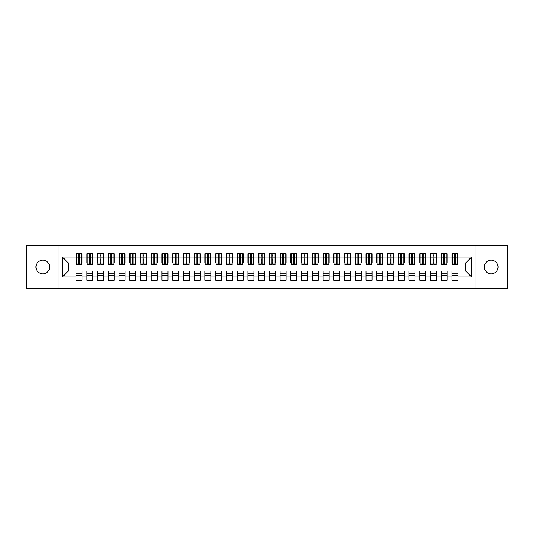 <?xml version="1.0" encoding="UTF-8"?>
<svg xmlns="http://www.w3.org/2000/svg" width="534" height="534" viewBox="0 0 534 534"><rect width="100%" height="100%" fill="white"/><g stroke="black" fill="none" stroke-linecap="round" stroke-linejoin="round"><path stroke-width="0.8" d="M491.193 260.125A6.875 6.875 0 0 0 484.318 267A6.875 6.875 0 0 0 491.193 273.875A6.875 6.875 0 0 0 498.062 267A6.875 6.875 0 0 0 491.193 260.125M42.807 260.125A6.875 6.875 0 0 0 35.938 267A6.875 6.875 0 0 0 42.807 273.875A6.875 6.875 0 0 0 49.682 267A6.875 6.875 0 0 0 42.807 260.125M475.08 288.48L507.3 288.48L507.3 245.52L475.08 245.52L475.08 288.48L58.92 288.48L58.92 245.52L26.7 245.52L26.7 288.48L58.92 288.48M454.514 260.178L455.375 260.178L454.514 260.178M457.952 273.822L451.938 273.822M451.938 275.217L457.952 275.217M443.774 260.178L444.635 260.178L443.774 260.178M447.212 273.822L441.197 273.822M441.197 275.217L447.212 275.217M433.034 260.178L433.895 260.178L433.034 260.178M436.472 273.822L430.457 273.822M430.457 275.217L436.472 275.217M422.294 260.178L423.155 260.178L422.294 260.178M425.731 273.822L419.717 273.822M419.717 275.217L425.731 275.217M411.554 260.178L412.415 260.178L411.554 260.178M414.991 273.822L408.977 273.822M408.977 275.217L414.991 275.217M400.814 260.178L401.675 260.178L400.814 260.178M404.251 273.822L398.237 273.822M398.237 275.217L404.251 275.217M390.074 260.178L390.935 260.178L390.074 260.178M393.511 273.822L387.497 273.822M387.497 275.217L393.511 275.217M379.334 260.178L380.195 260.178L379.334 260.178M382.771 273.822L376.757 273.822M376.757 275.217L382.771 275.217M368.6 260.178L369.455 260.178L368.6 260.178M372.031 273.822L366.017 273.822M366.017 275.217L372.031 275.217M357.86 260.178L358.714 260.178L357.86 260.178M361.291 273.822L355.277 273.822M355.277 275.217L361.291 275.217M347.12 260.178L347.974 260.178L347.12 260.178M350.558 273.822L344.543 273.822M344.543 275.217L350.558 275.217M336.38 260.178L337.234 260.178L336.38 260.178M339.818 273.822L333.803 273.822M333.803 275.217L339.818 275.217M325.64 260.178L326.501 260.178L325.64 260.178M329.077 273.822L323.063 273.822M323.063 275.217L329.077 275.217M314.9 260.178L315.761 260.178L314.9 260.178M318.337 273.822L312.323 273.822M312.323 275.217L318.337 275.217M304.16 260.178L305.021 260.178L304.16 260.178M307.597 273.822L301.583 273.822M301.583 275.217L307.597 275.217M293.42 260.178L294.281 260.178L293.42 260.178M296.857 273.822L290.843 273.822M290.843 275.217L296.857 275.217M282.68 260.178L283.541 260.178L282.68 260.178M286.117 273.822L280.103 273.822M280.103 275.217L286.117 275.217M271.939 260.178L272.801 260.178L271.939 260.178M275.377 273.822L269.363 273.822M269.363 275.217L275.377 275.217M261.199 260.178L262.06 260.178L261.199 260.178M264.637 273.822L258.623 273.822M258.623 275.217L264.637 275.217M250.459 260.178L251.32 260.178L250.459 260.178M253.897 273.822L247.883 273.822M247.883 275.217L253.897 275.217M239.719 260.178L240.58 260.178L239.719 260.178M243.157 273.822L237.143 273.822M237.143 275.217L243.157 275.217M228.979 260.178L229.84 260.178L228.979 260.178M232.417 273.822L226.403 273.822M226.403 275.217L232.417 275.217M218.239 260.178L219.1 260.178L218.239 260.178M221.677 273.822L215.663 273.822M215.663 275.217L221.677 275.217M207.499 260.178L208.36 260.178L207.499 260.178M210.937 273.822L204.922 273.822M204.922 275.217L210.937 275.217M196.766 260.178L197.62 260.178L196.766 260.178M200.197 273.822L194.182 273.822M194.182 275.217L200.197 275.217M186.026 260.178L186.88 260.178L186.026 260.178M189.457 273.822L183.442 273.822M183.442 275.217L189.457 275.217M175.286 260.178L176.14 260.178L175.286 260.178M178.723 273.822L172.709 273.822M172.709 275.217L178.723 275.217M164.545 260.178L165.4 260.178L164.545 260.178M167.983 273.822L161.969 273.822M161.969 275.217L167.983 275.217M153.805 260.178L154.666 260.178L153.805 260.178M157.243 273.822L151.229 273.822M151.229 275.217L157.243 275.217M143.065 260.178L143.926 260.178L143.065 260.178M146.503 273.822L140.489 273.822M140.489 275.217L146.503 275.217M132.325 260.178L133.186 260.178L132.325 260.178M135.763 273.822L129.749 273.822M129.749 275.217L135.763 275.217M121.585 260.178L122.446 260.178L121.585 260.178M125.023 273.822L119.009 273.822M119.009 275.217L125.023 275.217M110.845 260.178L111.706 260.178L110.845 260.178M114.283 273.822L108.268 273.822M108.268 275.217L114.283 275.217M100.105 260.178L100.966 260.178L100.105 260.178M103.543 273.822L97.528 273.822M97.528 275.217L103.543 275.217M89.365 260.178L90.226 260.178L89.365 260.178M92.803 273.822L86.788 273.822M86.788 275.217L92.803 275.217M475.08 245.52L58.92 245.52M76.369 262.922L68.319 262.922L62.411 257.014L62.411 276.986L76.048 276.986L76.048 280.317L82.062 280.317L82.062 276.986L86.788 276.986L86.788 280.317L92.803 280.317L92.803 276.986L97.528 276.986L97.528 280.317L103.543 280.317L103.543 276.986L108.268 276.986L108.268 280.317L114.283 280.317L114.283 276.986L119.009 276.986L119.009 280.317L125.023 280.317L125.023 276.986L129.749 276.986L129.749 280.317L135.763 280.317L135.763 276.986L140.489 276.986L140.489 280.317L146.503 280.317L146.503 276.986L151.229 276.986L151.229 280.317L157.243 280.317L157.243 276.986L161.969 276.986L161.969 280.317L167.983 280.317L167.983 276.986L172.709 276.986L172.709 280.317L178.723 280.317L178.723 276.986L183.442 276.986L183.442 280.317L189.457 280.317L189.457 276.986L194.182 276.986L194.182 280.317L200.197 280.317L200.197 276.986L204.922 276.986L204.922 280.317L210.937 280.317L210.937 276.986L215.663 276.986L215.663 280.317L221.677 280.317L221.677 276.986L226.403 276.986L226.403 280.317L232.417 280.317L232.417 276.986L237.143 276.986L237.143 280.317L243.157 280.317L243.157 276.986L247.883 276.986L247.883 280.317L253.897 280.317L253.897 276.986L258.623 276.986L258.623 280.317L264.637 280.317L264.637 276.986L269.363 276.986L269.363 280.317L275.377 280.317L275.377 276.986L280.103 276.986L280.103 280.317L286.117 280.317L286.117 276.986L290.843 276.986L290.843 280.317L296.857 280.317L296.857 276.986L301.583 276.986L301.583 280.317L307.597 280.317L307.597 276.986L312.323 276.986L312.323 280.317L318.337 280.317L318.337 276.986L323.063 276.986L323.063 280.317L329.077 280.317L329.077 276.986L333.803 276.986L333.803 280.317L339.818 280.317L339.818 276.986L344.543 276.986L344.543 280.317L350.558 280.317L350.558 276.986L355.277 276.986L355.277 280.317L361.291 280.317L361.291 276.986L366.017 276.986L366.017 280.317L372.031 280.317L372.031 276.986L376.757 276.986L376.757 280.317L382.771 280.317L382.771 276.986L387.497 276.986L387.497 280.317L393.511 280.317L393.511 276.986L398.237 276.986L398.237 280.317L404.251 280.317L404.251 276.986L408.977 276.986L408.977 280.317L414.991 280.317L414.991 276.986L419.717 276.986L419.717 280.317L425.731 280.317L425.731 276.986L430.457 276.986L430.457 280.317L436.472 280.317L436.472 276.986L441.197 276.986L441.197 280.317L447.212 280.317L447.212 276.986L451.938 276.986L451.938 280.317L457.952 280.317L457.952 271.078L465.681 271.078L465.681 262.922L457.631 262.922M62.411 257.014L76.048 257.014L76.048 262.922M465.681 262.922L471.589 257.014L457.952 257.014L457.952 253.683L451.938 253.683L451.938 257.014L447.212 257.014L447.212 253.683L441.197 253.683L441.197 257.014L436.472 257.014L436.472 253.683L430.457 253.683L430.457 257.014L425.731 257.014L425.731 253.683L419.717 253.683L419.717 257.014L414.991 257.014L414.991 253.683L408.977 253.683L408.977 257.014L404.251 257.014L404.251 253.683L398.237 253.683L398.237 257.014L393.511 257.014L393.511 253.683L387.497 253.683L387.497 257.014L382.771 257.014L382.771 253.683L376.757 253.683L376.757 257.014L372.031 257.014L372.031 253.683L366.017 253.683L366.017 257.014L361.291 257.014L361.291 253.683L355.277 253.683L355.277 257.014L350.558 257.014L350.558 253.683L344.543 253.683L344.543 257.014L339.818 257.014L339.818 253.683L333.803 253.683L333.803 257.014L329.077 257.014L329.077 253.683L323.063 253.683L323.063 257.014L318.337 257.014L318.337 253.683L312.323 253.683L312.323 257.014L307.597 257.014L307.597 253.683L301.583 253.683L301.583 257.014L296.857 257.014L296.857 253.683L290.843 253.683L290.843 257.014L286.117 257.014L286.117 253.683L280.103 253.683L280.103 257.014L275.377 257.014L275.377 253.683L269.363 253.683L269.363 257.014L264.637 257.014L264.637 253.683L258.623 253.683L258.623 257.014L253.897 257.014L253.897 253.683L247.883 253.683L247.883 257.014L243.157 257.014L243.157 253.683L237.143 253.683L237.143 257.014L232.417 257.014L232.417 253.683L226.403 253.683L226.403 257.014L221.677 257.014L221.677 253.683L215.663 253.683L215.663 257.014L210.937 257.014L210.937 253.683L204.922 253.683L204.922 257.014L200.197 257.014L200.197 253.683L194.182 253.683L194.182 257.014L189.457 257.014L189.457 253.683L183.442 253.683L183.442 257.014L178.723 257.014L178.723 253.683L172.709 253.683L172.709 257.014L167.983 257.014L167.983 253.683L161.969 253.683L161.969 257.014L157.243 257.014L157.243 253.683L151.229 253.683L151.229 257.014L146.503 257.014L146.503 253.683L140.489 253.683L140.489 257.014L135.763 257.014L135.763 253.683L129.749 253.683L129.749 257.014L125.023 257.014L125.023 253.683L119.009 253.683L119.009 257.014L114.283 257.014L114.283 253.683L108.268 253.683L108.268 257.014L103.543 257.014L103.543 253.683L97.528 253.683L97.528 257.014L92.803 257.014L92.803 253.683L86.788 253.683L86.788 257.014L82.062 257.014L82.062 253.683L76.048 253.683L76.048 257.014M471.589 257.014L471.589 276.986L457.952 276.986M447.212 276.986L447.212 271.078L457.952 271.078M451.938 276.986L451.938 271.078M457.952 257.014L457.952 262.922M436.472 276.986L436.472 271.078L447.212 271.078M441.197 276.986L441.197 271.078M451.938 257.014L451.938 262.922L446.891 262.922M447.212 257.014L447.212 262.922M425.731 276.986L425.731 271.078L436.472 271.078M430.457 276.986L430.457 271.078M441.197 257.014L441.197 262.922L436.151 262.922M436.472 257.014L436.472 262.922M414.991 276.986L414.991 271.078L425.731 271.078M419.717 276.986L419.717 271.078M430.457 257.014L430.457 262.922L425.411 262.922M425.731 257.014L425.731 262.922M404.251 276.986L404.251 271.078L414.991 271.078M408.977 276.986L408.977 271.078M419.717 257.014L419.717 262.922L414.671 262.922M414.991 257.014L414.991 262.922M393.511 276.986L393.511 271.078L404.251 271.078M398.237 276.986L398.237 271.078M408.977 257.014L408.977 262.922L403.931 262.922M404.251 257.014L404.251 262.922M382.771 276.986L382.771 271.078L393.511 271.078M387.497 276.986L387.497 271.078M398.237 257.014L398.237 262.922L393.191 262.922M393.511 257.014L393.511 262.922M372.031 276.986L372.031 271.078L382.771 271.078M376.757 276.986L376.757 271.078M387.497 257.014L387.497 262.922L382.451 262.922M382.771 257.014L382.771 262.922M361.291 276.986L361.291 271.078L372.031 271.078M366.017 276.986L366.017 271.078M376.757 257.014L376.757 262.922L371.711 262.922M372.031 257.014L372.031 262.922M350.558 276.986L350.558 271.078L361.291 271.078M355.277 276.986L355.277 271.078M366.017 257.014L366.017 262.922L360.971 262.922M361.291 257.014L361.291 262.922M339.818 276.986L339.818 271.078L350.558 271.078M344.543 276.986L344.543 271.078M355.277 257.014L355.277 262.922L350.231 262.922M350.558 257.014L350.558 262.922M329.077 276.986L329.077 271.078L339.818 271.078M333.803 276.986L333.803 271.078M344.543 257.014L344.543 262.922L339.49 262.922M339.818 257.014L339.818 262.922M318.337 276.986L318.337 271.078L329.077 271.078M323.063 276.986L323.063 271.078M333.803 257.014L333.803 262.922L328.75 262.922M329.077 257.014L329.077 262.922M307.597 276.986L307.597 271.078L318.337 271.078M312.323 276.986L312.323 271.078M323.063 257.014L323.063 262.922L318.01 262.922M318.337 257.014L318.337 262.922M296.857 276.986L296.857 271.078L307.597 271.078M301.583 276.986L301.583 271.078M312.323 257.014L312.323 262.922L307.277 262.922M307.597 257.014L307.597 262.922M286.117 276.986L286.117 271.078L296.857 271.078M290.843 276.986L290.843 271.078M301.583 257.014L301.583 262.922L296.537 262.922M296.857 257.014L296.857 262.922M275.377 276.986L275.377 271.078L286.117 271.078M280.103 276.986L280.103 271.078M290.843 257.014L290.843 262.922L285.797 262.922M286.117 257.014L286.117 262.922M264.637 276.986L264.637 271.078L275.377 271.078M269.363 276.986L269.363 271.078M280.103 257.014L280.103 262.922L275.057 262.922M275.377 257.014L275.377 262.922M253.897 276.986L253.897 271.078L264.637 271.078M258.623 276.986L258.623 271.078M269.363 257.014L269.363 262.922L264.317 262.922M264.637 257.014L264.637 262.922M243.157 276.986L243.157 271.078L253.897 271.078M247.883 276.986L247.883 271.078M258.623 257.014L258.623 262.922L253.577 262.922M253.897 257.014L253.897 262.922M232.417 276.986L232.417 271.078L243.157 271.078M237.143 276.986L237.143 271.078M247.883 257.014L247.883 262.922L242.837 262.922M243.157 257.014L243.157 262.922M221.677 276.986L221.677 271.078L232.417 271.078M226.403 276.986L226.403 271.078M237.143 257.014L237.143 262.922L232.096 262.922M232.417 257.014L232.417 262.922M210.937 276.986L210.937 271.078L221.677 271.078M215.663 276.986L215.663 271.078M226.403 257.014L226.403 262.922L221.356 262.922M221.677 257.014L221.677 262.922M200.197 276.986L200.197 271.078L210.937 271.078M204.922 276.986L204.922 271.078M215.663 257.014L215.663 262.922L210.616 262.922M210.937 257.014L210.937 262.922M189.457 276.986L189.457 271.078L200.197 271.078M194.182 276.986L194.182 271.078M204.922 257.014L204.922 262.922L199.876 262.922M200.197 257.014L200.197 262.922M178.723 276.986L178.723 271.078L189.457 271.078M183.442 276.986L183.442 271.078M194.182 257.014L194.182 262.922L189.136 262.922M189.457 257.014L189.457 262.922M167.983 276.986L167.983 271.078L178.723 271.078M172.709 276.986L172.709 271.078M183.442 257.014L183.442 262.922L178.396 262.922M178.723 257.014L178.723 262.922M157.243 276.986L157.243 271.078L167.983 271.078M161.969 276.986L161.969 271.078M172.709 257.014L172.709 262.922L167.656 262.922M167.983 257.014L167.983 262.922M146.503 276.986L146.503 271.078L157.243 271.078M151.229 276.986L151.229 271.078M161.969 257.014L161.969 262.922L156.916 262.922M157.243 257.014L157.243 262.922M135.763 276.986L135.763 271.078L146.503 271.078M140.489 276.986L140.489 271.078M151.229 257.014L151.229 262.922L146.176 262.922M146.503 257.014L146.503 262.922M125.023 276.986L125.023 271.078L135.763 271.078M129.749 276.986L129.749 271.078M140.489 257.014L140.489 262.922L135.442 262.922M135.763 257.014L135.763 262.922M114.283 276.986L114.283 271.078L125.023 271.078M119.009 276.986L119.009 271.078M129.749 257.014L129.749 262.922L124.702 262.922M125.023 257.014L125.023 262.922M103.543 276.986L103.543 271.078L114.283 271.078M108.268 276.986L108.268 271.078M119.009 257.014L119.009 262.922L113.962 262.922M114.283 257.014L114.283 262.922M92.803 276.986L92.803 271.078L103.543 271.078M97.528 276.986L97.528 271.078M108.268 257.014L108.268 262.922L103.222 262.922M103.543 257.014L103.543 262.922M82.062 276.986L82.062 271.078L92.803 271.078M86.788 276.986L86.788 271.078M97.528 257.014L97.528 262.922L92.482 262.922M92.803 257.014L92.803 262.922M78.625 260.178L79.486 260.178L78.625 260.178M82.062 273.822L76.048 273.822M76.048 275.217L82.062 275.217M62.411 276.986L68.319 271.078L82.062 271.078M76.048 276.986L76.048 271.078M86.788 257.014L86.788 262.922L81.742 262.922M82.062 257.014L82.062 262.922M68.319 262.922L68.319 271.078M471.589 276.986L465.681 271.078M76.369 253.79L81.742 253.79L76.369 253.79L76.369 264.69L78.625 264.69L78.625 253.83L81.742 253.844L81.742 264.69L79.486 264.69L79.486 253.844M78.625 255.225L79.486 255.225M78.625 263.789L79.486 263.789M79.486 262.441L78.625 262.441M78.625 261.914L79.486 261.914M87.109 253.79L92.482 253.79L87.109 253.79L87.109 264.69L89.365 264.69L89.365 253.83L92.482 253.844L92.482 264.69L90.226 264.69L90.226 253.844M89.365 255.225L90.226 255.225M89.365 263.789L90.226 263.789M90.226 262.441L89.365 262.441M89.365 261.914L90.226 261.914M97.849 253.79L103.222 253.79L97.849 253.79L97.849 264.69L100.105 264.69L100.105 253.83L103.222 253.844L103.222 264.69L100.966 264.69L100.966 253.844M100.105 255.225L100.966 255.225M100.105 263.789L100.966 263.789M100.966 262.441L100.105 262.441M100.105 261.914L100.966 261.914M108.589 253.79L113.962 253.79L108.589 253.79L108.589 264.69L110.845 264.69L110.845 253.83L113.962 253.844L113.962 264.69L111.706 264.69L111.706 253.844M110.845 255.225L111.706 255.225M110.845 263.789L111.706 263.789M111.706 262.441L110.845 262.441M110.845 261.914L111.706 261.914M119.329 253.79L124.702 253.79L119.329 253.79L119.329 264.69L121.585 264.69L121.585 253.83L124.702 253.844L124.702 264.69L122.446 264.69L122.446 253.844M121.585 255.225L122.446 255.225M121.585 263.789L122.446 263.789M122.446 262.441L121.585 262.441M121.585 261.914L122.446 261.914M130.069 253.79L135.442 253.79L130.069 253.79L130.069 264.69L132.325 264.69L132.325 253.83L135.442 253.844L135.442 264.69L133.186 264.69L133.186 253.844M132.325 255.225L133.186 255.225M132.325 263.789L133.186 263.789M133.186 262.441L132.325 262.441M132.325 261.914L133.186 261.914M140.809 253.79L146.176 253.79L140.809 253.79L140.809 264.69L143.065 264.69L143.065 253.83L146.176 253.844L146.176 264.69L143.926 264.69L143.926 253.844M143.065 255.225L143.926 255.225M143.065 263.789L143.926 263.789M143.926 262.441L143.065 262.441M143.065 261.914L143.926 261.914M151.549 253.79L156.916 253.79L151.549 253.79L151.549 264.69L153.805 264.69L153.805 253.83L156.916 253.844L156.916 264.69L154.666 264.69L154.666 253.844M153.805 255.225L154.666 255.225M153.805 263.789L154.666 263.789M154.666 262.441L153.805 262.441M153.805 261.914L154.666 261.914M162.289 253.79L167.656 253.79L162.289 253.79L162.289 264.69L164.545 264.69L164.545 253.83L167.656 253.844L167.656 264.69L165.4 264.69L165.4 253.844M164.545 255.225L165.4 255.225M164.545 263.789L165.4 263.789M165.4 262.441L164.545 262.441M164.545 261.914L165.4 261.914M173.029 253.79L178.396 253.79L173.029 253.79L173.029 264.69L175.286 264.69L175.286 253.83L178.396 253.844L178.396 264.69L176.14 264.69L176.14 253.844M175.286 255.225L176.14 255.225M175.286 263.789L176.14 263.789M176.14 262.441L175.286 262.441M175.286 261.914L176.14 261.914M183.769 253.79L189.136 253.79L183.769 253.79L183.769 264.69L186.026 264.69L186.026 253.83L189.136 253.844L189.136 264.69L186.88 264.69L186.88 253.844M186.026 255.225L186.88 255.225M186.026 263.789L186.88 263.789M186.88 262.441L186.026 262.441M186.026 261.914L186.88 261.914M194.509 253.79L199.876 253.79L194.509 253.79L194.509 264.69L196.766 264.69L196.766 253.83L199.876 253.844L199.876 264.69L197.62 264.69L197.62 253.844M196.766 255.225L197.62 255.225M196.766 263.789L197.62 263.789M197.62 262.441L196.766 262.441M196.766 261.914L197.62 261.914M205.25 253.79L210.616 253.79L205.25 253.79L205.25 264.69L207.499 264.69L207.499 253.83L210.616 253.844L210.616 264.69L208.36 264.69L208.36 253.844M207.499 255.225L208.36 255.225M207.499 263.789L208.36 263.789M208.36 262.441L207.499 262.441M207.499 261.914L208.36 261.914M215.99 253.79L221.356 253.79L215.99 253.79L215.99 264.69L218.239 264.69L218.239 253.83L221.356 253.844L221.356 264.69L219.1 264.69L219.1 253.844M218.239 255.225L219.1 255.225M218.239 263.789L219.1 263.789M219.1 262.441L218.239 262.441M218.239 261.914L219.1 261.914M226.723 253.79L232.096 253.79L226.723 253.79L226.723 264.69L228.979 264.69L228.979 253.83L232.096 253.844L232.096 264.69L229.84 264.69L229.84 253.844M228.979 255.225L229.84 255.225M228.979 263.789L229.84 263.789M229.84 262.441L228.979 262.441M228.979 261.914L229.84 261.914M237.463 253.79L242.837 253.79L237.463 253.79L237.463 264.69L239.719 264.69L239.719 253.83L242.837 253.844L242.837 264.69L240.58 264.69L240.58 253.844M239.719 255.225L240.58 255.225M239.719 263.789L240.58 263.789M240.58 262.441L239.719 262.441M239.719 261.914L240.58 261.914M248.203 253.79L253.577 253.79L248.203 253.79L248.203 264.69L250.459 264.69L250.459 253.83L253.577 253.844L253.577 264.69L251.32 264.69L251.32 253.844M250.459 255.225L251.32 255.225M250.459 263.789L251.32 263.789M251.32 262.441L250.459 262.441M250.459 261.914L251.32 261.914M258.943 253.79L264.317 253.79L258.943 253.79L258.943 264.69L261.199 264.69L261.199 253.83L264.317 253.844L264.317 264.69L262.06 264.69L262.06 253.844M261.199 255.225L262.06 255.225M261.199 263.789L262.06 263.789M262.06 262.441L261.199 262.441M261.199 261.914L262.06 261.914M269.683 253.79L275.057 253.79L269.683 253.79L269.683 264.69L271.939 264.69L271.939 253.83L275.057 253.844L275.057 264.69L272.801 264.69L272.801 253.844M271.939 255.225L272.801 255.225M271.939 263.789L272.801 263.789M272.801 262.441L271.939 262.441M271.939 261.914L272.801 261.914M280.423 253.79L285.797 253.79L280.423 253.79L280.423 264.69L282.68 264.69L282.68 253.83L285.797 253.844L285.797 264.69L283.541 264.69L283.541 253.844M282.68 255.225L283.541 255.225M282.68 263.789L283.541 263.789M283.541 262.441L282.68 262.441M282.68 261.914L283.541 261.914M291.163 253.79L296.537 253.79L291.163 253.79L291.163 264.69L293.42 264.69L293.42 253.83L296.537 253.844L296.537 264.69L294.281 264.69L294.281 253.844M293.42 255.225L294.281 255.225M293.42 263.789L294.281 263.789M294.281 262.441L293.42 262.441M293.42 261.914L294.281 261.914M301.904 253.79L307.277 253.79L301.904 253.79L301.904 264.69L304.16 264.69L304.16 253.83L307.277 253.844L307.277 264.69L305.021 264.69L305.021 253.844M304.16 255.225L305.021 255.225M304.16 263.789L305.021 263.789M305.021 262.441L304.16 262.441M304.16 261.914L305.021 261.914M312.644 253.79L318.01 253.79L312.644 253.79L312.644 264.69L314.9 264.69L314.9 253.83L318.01 253.844L318.01 264.69L315.761 264.69L315.761 253.844M314.9 255.225L315.761 255.225M314.9 263.789L315.761 263.789M315.761 262.441L314.9 262.441M314.9 261.914L315.761 261.914M323.384 253.79L328.75 253.79L323.384 253.79L323.384 264.69L325.64 264.69L325.64 253.83L328.75 253.844L328.75 264.69L326.501 264.69L326.501 253.844M325.64 255.225L326.501 255.225M325.64 263.789L326.501 263.789M326.501 262.441L325.64 262.441M325.64 261.914L326.501 261.914M334.124 253.79L339.49 253.79L334.124 253.79L334.124 264.69L336.38 264.69L336.38 253.83L339.49 253.844L339.49 264.69L337.234 264.69L337.234 253.844M336.38 255.225L337.234 255.225M336.38 263.789L337.234 263.789M337.234 262.441L336.38 262.441M336.38 261.914L337.234 261.914M344.864 253.79L350.231 253.79L344.864 253.79L344.864 264.69L347.12 264.69L347.12 253.83L350.231 253.844L350.231 264.69L347.974 264.69L347.974 253.844M347.12 255.225L347.974 255.225M347.12 263.789L347.974 263.789M347.974 262.441L347.12 262.441M347.12 261.914L347.974 261.914M355.604 253.79L360.971 253.79L355.604 253.79L355.604 264.69L357.86 264.69L357.86 253.83L360.971 253.844L360.971 264.69L358.714 264.69L358.714 253.844M357.86 255.225L358.714 255.225M357.86 263.789L358.714 263.789M358.714 262.441L357.86 262.441M357.86 261.914L358.714 261.914M366.344 253.79L371.711 253.79L366.344 253.79L366.344 264.69L368.6 264.69L368.6 253.83L371.711 253.844L371.711 264.69L369.455 264.69L369.455 253.844M368.6 255.225L369.455 255.225M368.6 263.789L369.455 263.789M369.455 262.441L368.6 262.441M368.6 261.914L369.455 261.914M377.084 253.79L382.451 253.79L377.084 253.79L377.084 264.69L379.334 264.69L379.334 253.83L382.451 253.844L382.451 264.69L380.195 264.69L380.195 253.844M379.334 255.225L380.195 255.225M379.334 263.789L380.195 263.789M380.195 262.441L379.334 262.441M379.334 261.914L380.195 261.914M387.824 253.79L393.191 253.79L387.824 253.79L387.824 264.69L390.074 264.69L390.074 253.83L393.191 253.844L393.191 264.69L390.935 264.69L390.935 253.844M390.074 255.225L390.935 255.225M390.074 263.789L390.935 263.789M390.935 262.441L390.074 262.441M390.074 261.914L390.935 261.914M398.558 253.79L403.931 253.79L398.558 253.79L398.558 264.69L400.814 264.69L400.814 253.83L403.931 253.844L403.931 264.69L401.675 264.69L401.675 253.844M400.814 255.225L401.675 255.225M400.814 263.789L401.675 263.789M401.675 262.441L400.814 262.441M400.814 261.914L401.675 261.914M409.298 253.79L414.671 253.79L409.298 253.79L409.298 264.69L411.554 264.69L411.554 253.83L414.671 253.844L414.671 264.69L412.415 264.69L412.415 253.844M411.554 255.225L412.415 255.225M411.554 263.789L412.415 263.789M412.415 262.441L411.554 262.441M411.554 261.914L412.415 261.914M420.038 253.79L425.411 253.79L420.038 253.79L420.038 264.69L422.294 264.69L422.294 253.83L425.411 253.844L425.411 264.69L423.155 264.69L423.155 253.844M422.294 255.225L423.155 255.225M422.294 263.789L423.155 263.789M423.155 262.441L422.294 262.441M422.294 261.914L423.155 261.914M430.778 253.79L436.151 253.79L430.778 253.79L430.778 264.69L433.034 264.69L433.034 253.83L436.151 253.844L436.151 264.69L433.895 264.69L433.895 253.844M433.034 255.225L433.895 255.225M433.034 263.789L433.895 263.789M433.895 262.441L433.034 262.441M433.034 261.914L433.895 261.914M441.518 253.79L446.891 253.79L441.518 253.79L441.518 264.69L443.774 264.69L443.774 253.83L446.891 253.844L446.891 264.69L444.635 264.69L444.635 253.844M443.774 255.225L444.635 255.225M443.774 263.789L444.635 263.789M444.635 262.441L443.774 262.441M443.774 261.914L444.635 261.914M452.258 253.79L457.631 253.79L452.258 253.79L452.258 264.69L454.514 264.69L454.514 253.83L457.631 253.844L457.631 264.69L455.375 264.69L455.375 253.844M454.514 255.225L455.375 255.225M454.514 263.789L455.375 263.789M455.375 262.441L454.514 262.441M454.514 261.914L455.375 261.914M76.369 253.844L78.625 253.844M79.486 263.956L81.742 263.956M79.486 257.909L81.742 257.909M76.369 263.956L78.625 263.956M76.369 257.909L78.625 257.909M78.625 259.364L79.486 259.364M78.625 255.512L79.486 255.512M87.109 253.844L89.365 253.844M90.226 263.956L92.482 263.956M90.226 257.909L92.482 257.909M87.109 263.956L89.365 263.956M87.109 257.909L89.365 257.909M89.365 259.364L90.226 259.364M89.365 255.512L90.226 255.512M97.849 253.844L100.105 253.844M100.966 263.956L103.222 263.956M100.966 257.909L103.222 257.909M97.849 263.956L100.105 263.956M97.849 257.909L100.105 257.909M100.105 259.364L100.966 259.364M100.105 255.512L100.966 255.512M108.589 253.844L110.845 253.844M111.706 263.956L113.962 263.956M111.706 257.909L113.962 257.909M108.589 263.956L110.845 263.956M108.589 257.909L110.845 257.909M110.845 259.364L111.706 259.364M110.845 255.512L111.706 255.512M119.329 253.844L121.585 253.844M122.446 263.956L124.702 263.956M122.446 257.909L124.702 257.909M119.329 263.956L121.585 263.956M119.329 257.909L121.585 257.909M121.585 259.364L122.446 259.364M121.585 255.512L122.446 255.512M130.069 253.844L132.325 253.844M133.186 263.956L135.442 263.956M133.186 257.909L135.442 257.909M130.069 263.956L132.325 263.956M130.069 257.909L132.325 257.909M132.325 259.364L133.186 259.364M132.325 255.512L133.186 255.512M140.809 253.844L143.065 253.844M143.926 263.956L146.176 263.956M143.926 257.909L146.176 257.909M140.809 263.956L143.065 263.956M140.809 257.909L143.065 257.909M143.065 259.364L143.926 259.364M143.065 255.512L143.926 255.512M151.549 253.844L153.805 253.844M154.666 263.956L156.916 263.956M154.666 257.909L156.916 257.909M151.549 263.956L153.805 263.956M151.549 257.909L153.805 257.909M153.805 259.364L154.666 259.364M153.805 255.512L154.666 255.512M162.289 253.844L164.545 253.844M165.4 263.956L167.656 263.956M165.4 257.909L167.656 257.909M162.289 263.956L164.545 263.956M162.289 257.909L164.545 257.909M164.545 259.364L165.4 259.364M164.545 255.512L165.4 255.512M173.029 253.844L175.286 253.844M176.14 263.956L178.396 263.956M176.14 257.909L178.396 257.909M173.029 263.956L175.286 263.956M173.029 257.909L175.286 257.909M175.286 259.364L176.14 259.364M175.286 255.512L176.14 255.512M183.769 253.844L186.026 253.844M186.88 263.956L189.136 263.956M186.88 257.909L189.136 257.909M183.769 263.956L186.026 263.956M183.769 257.909L186.026 257.909M186.026 259.364L186.88 259.364M186.026 255.512L186.88 255.512M194.509 253.844L196.766 253.844M197.62 263.956L199.876 263.956M197.62 257.909L199.876 257.909M194.509 263.956L196.766 263.956M194.509 257.909L196.766 257.909M196.766 259.364L197.62 259.364M196.766 255.512L197.62 255.512M205.25 253.844L207.499 253.844M208.36 263.956L210.616 263.956M208.36 257.909L210.616 257.909M205.25 263.956L207.499 263.956M205.25 257.909L207.499 257.909M207.499 259.364L208.36 259.364M207.499 255.512L208.36 255.512M215.99 253.844L218.239 253.844M219.1 263.956L221.356 263.956M219.1 257.909L221.356 257.909M215.99 263.956L218.239 263.956M215.99 257.909L218.239 257.909M218.239 259.364L219.1 259.364M218.239 255.512L219.1 255.512M226.723 253.844L228.979 253.844M229.84 263.956L232.096 263.956M229.84 257.909L232.096 257.909M226.723 263.956L228.979 263.956M226.723 257.909L228.979 257.909M228.979 259.364L229.84 259.364M228.979 255.512L229.84 255.512M237.463 253.844L239.719 253.844M240.58 263.956L242.837 263.956M240.58 257.909L242.837 257.909M237.463 263.956L239.719 263.956M237.463 257.909L239.719 257.909M239.719 259.364L240.58 259.364M239.719 255.512L240.58 255.512M248.203 253.844L250.459 253.844M251.32 263.956L253.577 263.956M251.32 257.909L253.577 257.909M248.203 263.956L250.459 263.956M248.203 257.909L250.459 257.909M250.459 259.364L251.32 259.364M250.459 255.512L251.32 255.512M258.943 253.844L261.199 253.844M262.06 263.956L264.317 263.956M262.06 257.909L264.317 257.909M258.943 263.956L261.199 263.956M258.943 257.909L261.199 257.909M261.199 259.364L262.06 259.364M261.199 255.512L262.06 255.512M269.683 253.844L271.939 253.844M272.801 263.956L275.057 263.956M272.801 257.909L275.057 257.909M269.683 263.956L271.939 263.956M269.683 257.909L271.939 257.909M271.939 259.364L272.801 259.364M271.939 255.512L272.801 255.512M280.423 253.844L282.68 253.844M283.541 263.956L285.797 263.956M283.541 257.909L285.797 257.909M280.423 263.956L282.68 263.956M280.423 257.909L282.68 257.909M282.68 259.364L283.541 259.364M282.68 255.512L283.541 255.512M291.163 253.844L293.42 253.844M294.281 263.956L296.537 263.956M294.281 257.909L296.537 257.909M291.163 263.956L293.42 263.956M291.163 257.909L293.42 257.909M293.42 259.364L294.281 259.364M293.42 255.512L294.281 255.512M301.904 253.844L304.16 253.844M305.021 263.956L307.277 263.956M305.021 257.909L307.277 257.909M301.904 263.956L304.16 263.956M301.904 257.909L304.16 257.909M304.16 259.364L305.021 259.364M304.16 255.512L305.021 255.512M312.644 253.844L314.9 253.844M315.761 263.956L318.01 263.956M315.761 257.909L318.01 257.909M312.644 263.956L314.9 263.956M312.644 257.909L314.9 257.909M314.9 259.364L315.761 259.364M314.9 255.512L315.761 255.512M323.384 253.844L325.64 253.844M326.501 263.956L328.75 263.956M326.501 257.909L328.75 257.909M323.384 263.956L325.64 263.956M323.384 257.909L325.64 257.909M325.64 259.364L326.501 259.364M325.64 255.512L326.501 255.512M334.124 253.844L336.38 253.844M337.234 263.956L339.49 263.956M337.234 257.909L339.49 257.909M334.124 263.956L336.38 263.956M334.124 257.909L336.38 257.909M336.38 259.364L337.234 259.364M336.38 255.512L337.234 255.512M344.864 253.844L347.12 253.844M347.974 263.956L350.231 263.956M347.974 257.909L350.231 257.909M344.864 263.956L347.12 263.956M344.864 257.909L347.12 257.909M347.12 259.364L347.974 259.364M347.12 255.512L347.974 255.512M355.604 253.844L357.86 253.844M358.714 263.956L360.971 263.956M358.714 257.909L360.971 257.909M355.604 263.956L357.86 263.956M355.604 257.909L357.86 257.909M357.86 259.364L358.714 259.364M357.86 255.512L358.714 255.512M366.344 253.844L368.6 253.844M369.455 263.956L371.711 263.956M369.455 257.909L371.711 257.909M366.344 263.956L368.6 263.956M366.344 257.909L368.6 257.909M368.6 259.364L369.455 259.364M368.6 255.512L369.455 255.512M377.084 253.844L379.334 253.844M380.195 263.956L382.451 263.956M380.195 257.909L382.451 257.909M377.084 263.956L379.334 263.956M377.084 257.909L379.334 257.909M379.334 259.364L380.195 259.364M379.334 255.512L380.195 255.512M387.824 253.844L390.074 253.844M390.935 263.956L393.191 263.956M390.935 257.909L393.191 257.909M387.824 263.956L390.074 263.956M387.824 257.909L390.074 257.909M390.074 259.364L390.935 259.364M390.074 255.512L390.935 255.512M398.558 253.844L400.814 253.844M401.675 263.956L403.931 263.956M401.675 257.909L403.931 257.909M398.558 263.956L400.814 263.956M398.558 257.909L400.814 257.909M400.814 259.364L401.675 259.364M400.814 255.512L401.675 255.512M409.298 253.844L411.554 253.844M412.415 263.956L414.671 263.956M412.415 257.909L414.671 257.909M409.298 263.956L411.554 263.956M409.298 257.909L411.554 257.909M411.554 259.364L412.415 259.364M411.554 255.512L412.415 255.512M420.038 253.844L422.294 253.844M423.155 263.956L425.411 263.956M423.155 257.909L425.411 257.909M420.038 263.956L422.294 263.956M420.038 257.909L422.294 257.909M422.294 259.364L423.155 259.364M422.294 255.512L423.155 255.512M430.778 253.844L433.034 253.844M433.895 263.956L436.151 263.956M433.895 257.909L436.151 257.909M430.778 263.956L433.034 263.956M430.778 257.909L433.034 257.909M433.034 259.364L433.895 259.364M433.034 255.512L433.895 255.512M441.518 253.844L443.774 253.844M444.635 263.956L446.891 263.956M444.635 257.909L446.891 257.909M441.518 263.956L443.774 263.956M441.518 257.909L443.774 257.909M443.774 259.364L444.635 259.364M443.774 255.512L444.635 255.512M452.258 253.844L454.514 253.844M455.375 263.956L457.631 263.956M455.375 257.909L457.631 257.909M452.258 263.956L454.514 263.956M452.258 257.909L454.514 257.909M454.514 259.364L455.375 259.364M454.514 255.512L455.375 255.512"/></g></svg>
